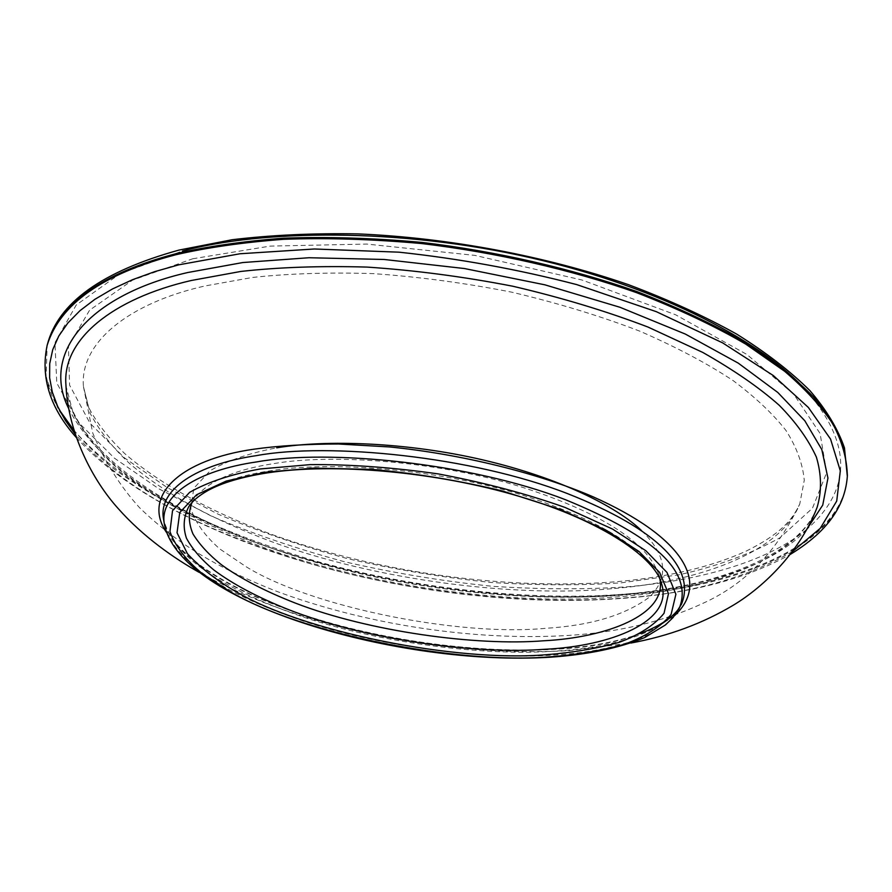 <?xml version="1.0" encoding="UTF-8"?>
<svg xmlns="http://www.w3.org/2000/svg" width="892" height="892" viewBox="0 0 892 892"><rect width="100%" height="100%" fill="white"/><g stroke="black" fill="none" stroke-linecap="round" stroke-linejoin="round"><path stroke-width="0.67" stroke-dasharray="4.46 3.34" d="M192.003 502.519L194.043 499.13C207.468 481.468 234.284 469.593 274.513 463.483C332.538 453.604 438.34 460.986 522.823 487.433C606.894 514.628 649.186 545.48 659.065 575.273L659.913 579.142M640.489 633.498C617.688 641.761 589.768 646.945 556.72 649.075C479.495 653.78 385.099 641.092 306.513 615.915C228.419 591.162 168.03 551.055 163.537 519.133C173.795 558.849 227.248 590.995 303.325 617.041C382.947 643.689 486.341 656.066 554.579 651.149C610.039 648.049 666.123 632.785 681.009 605.044M674.374 615.803C646.622 635.494 607.575 646.611 557.232 649.131C493.075 653.658 398.869 643.756 320.663 620.364C243.148 597.227 191.713 567.87 166.369 532.268M678.522 609.727C663.815 637.066 608.177 652.052 553.096 655.062C485.649 659.812 383.571 647.648 304.54 621.501C228.831 595.845 175.958 564.491 164.596 525.533M661.24 582.666C650.402 552.984 606.883 521.987 521.363 494.792C435.53 468.378 328.925 461.008 270.387 470.786C229.523 476.874 202.339 488.783 188.848 506.522L194.043 499.13M611.611 588.709C516.58 597.707 377.238 580.759 270.934 541.433C210.835 518.642 166.503 494.525 130.132 464.041C113.028 448.096 99.726 431.249 90.248 413.498L83.435 386.559C79.6 342.963 128.214 303.313 204.781 285.998L252.403 277.468C288.696 273.543 328.847 272.25 372.878 273.61C418.482 276.754 464.743 282.931 511.629 292.152C557.667 303.012 600.416 316.024 639.865 331.188C676.448 347.144 707.612 363.668 733.358 380.761C755.725 397.598 773.241 414.144 785.919 430.412C796.645 447.193 802.767 463.829 804.261 480.309L799.789 503.857C780.166 554.478 692.894 582.599 611.611 588.709M641.515 530.584C666.848 555.248 669.435 577.458 649.287 597.227C625.114 615.19 590.671 625.548 545.937 628.291C458.711 636.732 311.219 606.984 246.069 566.699L219.923 549.048C205.015 536.036 195.303 522.5 190.788 508.429L193.82 488.247L210.378 470.519C227.861 460.462 249.983 452.902 276.743 447.829M817.105 507.403C796.857 561.191 703.81 590.682 618.011 596.826C518.731 605.869 373.993 588.129 263.207 547.353C200.566 523.704 154.171 498.706 115.782 466.906C97.707 450.27 83.592 432.665 73.445 414.089L65.975 385.857C71.081 445.208 158.754 508.317 267.555 546.684C377.45 585.308 508.05 603.427 619.907 594.652C716.733 587.114 798.875 555.337 817.105 507.403M806.714 529.469C770.32 568.806 692.894 589.233 620.776 594.886C527.172 603.271 394.219 588.988 285.362 553.04C223.992 532.189 174.007 508.273 135.394 481.279C106.014 459.859 82.109 435.162 68.706 408.614M792.52 551.524C745.723 578.206 690.096 593.648 625.626 597.841C536.427 605.545 413.319 594.05 306.357 562.551C198.994 529.346 124.066 490.388 75.129 434.047M847.333 476.295C844.01 546.874 731.184 587.917 628.604 594.618C517.594 604.954 354.18 582.811 235.8 535.055C186.149 514.606 146.834 493.209 112.347 467.72C90.248 449.713 72.23 430.29 58.303 409.484L46.049 377.405L47.164 345.271M847.4 475.28C844.077 545.937 731.262 587.048 628.693 593.771C539.158 601.609 416.185 590.381 308.643 559.028C200.455 525.901 124.657 486.776 74.003 430.468M806.1 390.428C852.005 443.001 852.25 489.307 806.836 529.324M806.747 529.402C765.358 563.588 693.764 581.249 626.708 586.824C585.609 589.601 540.953 589.434 492.752 586.334C443.279 581.305 393.796 573.088 344.312 561.704C296.111 548.636 251.834 533.461 211.504 516.156L158.943 488.872L114.444 458.176L78.451 422.407L56.787 383.014L54.936 342.695L76.221 305.008L120.197 273.576L182.436 251.031M192.683 258.78L270.109 246.103L366.768 244.073L474.878 255.391L582.086 280.032L675.59 314.764L746.883 354.458L793.713 394.164L820.094 433.479L826.661 472.57L812.467 508.217L779.82 537.865C750.417 554.099 716.789 566.409 678.923 574.816L621.401 582.811C581.539 585.565 538.177 585.453 491.325 582.465C443.212 577.581 395.111 569.609 347.01 558.515C300.158 545.781 257.197 530.996 218.116 514.16L167.283 487.634L124.412 457.83L89.969 423.176L69.576 385.132L68.428 346.33L89.59 310.193L132.473 280.2L192.683 258.78M59.474 410.142C46.183 388.265 42.169 366.311 47.432 344.29M83.435 386.559L92.768 433.122C104.743 461.699 120.32 486.541 139.509 507.648C180.429 547.287 223.992 570.445 275.293 590.827C365.452 624.59 473.786 641.27 568.561 635.427C618.591 632.35 663.302 621.679 702.684 603.438C744.798 584.55 777.166 551.356 799.789 503.857C792.609 519.646 780.656 534.007 746.258 551.078C711.537 566.866 668.744 577.035 617.877 581.595C509.287 590.682 381.453 573.177 274.368 535.39C213.812 513.335 160.816 484.913 124.612 453.482C108.133 437.571 96.091 422.072 88.464 406.964L83.435 386.559M199.028 572.274C301.117 629.072 445.509 657.415 568.884 650.647L630.99 643.021M76.266 437.437C175.657 548.089 431.828 613.964 626.474 598.075C692.616 593.002 747.24 578.429 790.357 554.367M661.619 583.948L659.065 575.273M681.588 603.962L680.005 606.738"/><path stroke-width="1.34" d="M659.913 579.142C667.026 614.644 606.828 637.613 543.674 640.779C476.038 646.198 369.143 631.569 295.352 603.092C265.058 591.251 240.394 578.462 221.372 564.703C209.062 554.902 199.585 544.644 192.951 533.918C188.435 523.113 188.123 512.644 192.003 502.519M681.009 605.044L681.588 603.962C695.671 569.152 659.478 529.915 567.613 493.655C471.835 456.28 328.579 442.265 256.517 455.611C196.92 464.308 157.851 489.597 163.537 519.133L164.407 524.34C158.787 495.216 197.645 470.374 256.807 461.9C328.368 448.866 470.508 462.848 565.628 499.776C655.999 536.806 693.831 573.088 679.102 608.623L678.522 609.727M166.369 532.268C141.783 495.941 179.861 459.714 253.919 449.189C278.36 445.766 306.536 444.026 338.447 444.004L389.916 446.97C462.29 454.251 538.378 473.284 592.812 496.688C682.469 536.583 710.723 582.532 674.374 615.803M549.851 656.835C576.477 654.773 601.364 650.58 624.512 644.247C645.574 636.509 661.106 626.574 671.096 614.454L675.902 594.25L666.982 572.43L645.897 550.777L612.681 529.134L565.227 507.515C526.704 493.811 484.389 482.605 438.273 473.908C392.145 467.352 349.419 464.264 310.082 464.632L260.23 468.958C231.597 474.143 208.07 481.925 189.65 492.328L172.524 510.681L169.948 531.587C175.233 546.138 185.993 560.143 202.216 573.589L230.482 591.842C300.715 633.443 456.927 664.64 549.851 656.835M265.281 472.236L313.627 468.11L372.522 469.415C416.018 473.407 459.391 480.621 502.653 491.046L560.6 509.611L606.66 530.517L638.973 551.468L659.612 572.441L668.487 593.626L664.038 613.283C654.472 625.091 639.497 634.781 619.093 642.363C596.648 648.551 572.463 652.665 546.551 654.695C456.113 662.41 303.581 631.915 235.432 591.363C215.909 579.9 199.897 567.334 187.398 553.664L177.029 532.758L179.749 512.499L196.586 494.759L226.211 481.067L265.281 472.236M661.619 583.948C655.765 558.292 602.133 520.705 519.244 496.376C436.578 471.734 334.467 462.647 267.622 472.849C241.699 476.919 221.651 482.884 207.49 490.767C198.648 495.807 192.438 501.07 188.848 506.522C183.574 516.646 182.782 527.228 186.461 538.255C192.482 549.26 201.614 559.841 213.89 570.01C233.08 584.305 258 597.506 288.651 609.649C363.624 639.085 474.444 654.695 544.231 649.309C610.92 646.321 673.683 621.445 661.619 583.948L661.24 582.666M199.028 572.274C174.888 558.76 143.367 537.151 117.833 508.15C92.59 480.086 67.97 433.189 65.897 384.396L65.975 385.868L65.897 384.396C62.44 339.551 112.247 298.697 191.2 280.512L240.885 271.436C278.817 267.221 320.864 265.771 367.036 267.087C414.903 270.276 463.517 276.654 512.855 286.243C561.324 297.56 606.37 311.163 647.971 327.041L702.773 352.429C734.094 370.191 759.594 387.83 779.285 405.336C796.01 422.329 808.364 439.566 816.37 457.072C821.588 474.522 821.833 491.302 817.105 507.403C800.47 550.732 764.723 586.412 733.135 605.3C702.539 623.541 668.487 636.107 630.99 643.021M68.706 408.614C40.653 353.343 88.564 295.074 187.844 272.506L242.847 262.538L309 257.732L384.151 259.472L464.453 268.537L544.845 284.816L619.962 307.272L685.357 334.076L738.264 363.133L777.779 392.447L804.852 420.812L821.822 449.59L827.943 478.112L822.736 505.117L806.714 529.469M75.129 434.047L65.339 420.411L57.668 406.429L52.349 392.212L49.64 377.896L49.718 363.646L52.739 349.619L58.783 336.016L67.87 322.982L79.957 310.695L94.909 299.299L112.537 288.93L132.596 279.675L154.784 271.625L178.768 264.824L239.981 253.763L314.385 248.991L399.047 252.18C459.135 258.613 518.341 269.417 576.667 284.581L656.3 311.665L722.676 342.896L773.353 375.577L808.364 407.454L830.563 439.098L840.309 470.831L836.718 501.07L820.25 528.332L792.52 551.524M76.266 437.437C50.063 408.135 40.363 377.416 47.164 345.271C60.054 304.038 102.87 273.877 175.601 254.811C206.81 247.575 242.747 242.401 283.433 239.312C326.617 237.729 372.711 239.145 421.693 243.549C496.153 252.447 570.925 269.607 636.509 292.632C678.143 308.81 714.559 325.981 745.779 344.145L784.67 371.306C805.253 388.99 821.309 406.518 832.827 423.89C842.238 441.64 847.077 459.112 847.333 476.295L844.468 447.918C837.978 429.03 826.449 409.919 809.88 390.584C790.412 371.273 765.983 352.44 736.614 334.065C704.557 316.203 668.476 299.723 628.392 284.648C545.547 256.015 448.81 237.796 357.948 233.894C313.248 233.113 271.324 235.053 232.165 239.725L178.946 250.095C102.223 271.324 58.393 302.723 47.432 344.29C60.333 303.012 103.149 272.818 175.869 253.718C207.067 246.471 243.003 241.286 283.667 238.186C326.851 236.592 372.923 237.997 421.905 242.401C496.331 251.288 571.092 268.447 636.654 291.483C678.266 307.673 714.67 324.855 745.879 343.019C773.754 361.271 796.188 379.156 813.181 396.672C827.843 414.044 838.302 431.594 844.546 449.323L847.4 475.28M182.436 251.031C261.267 229.924 397.921 227.404 530.941 257.81C663.971 288.172 764.767 344.011 806.1 390.428M74.003 430.468L59.474 410.142M164.596 525.533L164.407 524.34C180.106 604.107 400.831 666.87 550.922 657.159C588.363 654.527 619.661 647.971 644.827 637.49L665.465 624.935L673.103 617.498L681.588 603.962M276.743 447.829C325.747 439.589 406.484 442.109 482.862 459.904C559.362 477.755 616.573 506.511 641.515 530.584M790.357 554.367C812.255 541.02 827.809 526.291 837.008 510.168C842.996 499.698 846.43 488.403 847.333 476.295M47.164 345.271L47.432 344.29M680.005 606.738C674.196 616.55 661.028 625.47 640.489 633.498"/></g></svg>
